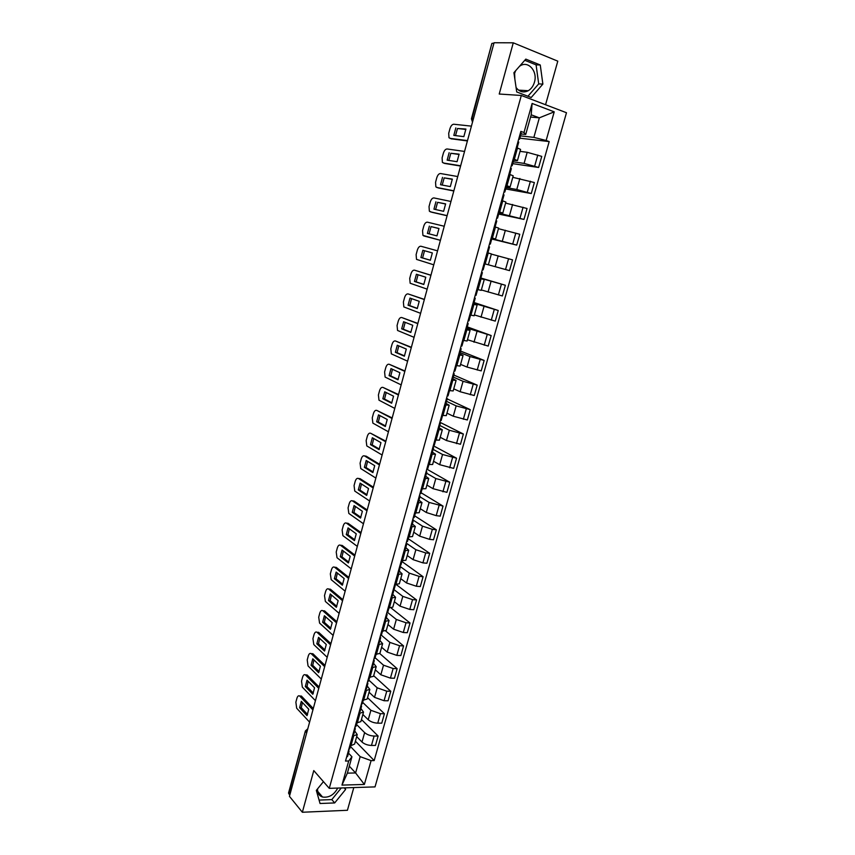 <?xml version="1.0" encoding="UTF-8"?>
<svg xmlns="http://www.w3.org/2000/svg" width="855" height="855" viewBox="0 0 855 855"><rect width="100%" height="100%" fill="white"/><g stroke="black" fill="none" stroke-linecap="round" stroke-linejoin="round"><path stroke-width="1.28" d="M337.746 788.075C333.995 794.936 328.929 797.918 322.549 797.031C318.979 795.802 317.323 793.077 317.579 788.855M519.573 66.23L520.193 65.835C528.401 60.384 537.87 71.467 534.439 82.208C533.285 86.109 531.222 88.941 528.262 90.716C523.549 93.013 519.487 91.955 516.078 87.531M514.176 74.428L515.651 70.709M545.554 104.738L557.791 61.154L513.267 42.814L494.062 42.75L289.45 796.336L302.349 812.25L347.419 810.284L353.799 787.573M329.271 788.342L375.024 786.899L566.48 112.732L521.315 95.471L329.271 788.342L313.774 770.579L302.349 812.25M514.614 73.006L514.86 79.152M513.267 42.814L499.224 94.029L521.315 95.471M473.381 118.888L471.426 118.802L491.871 43.434L471.981 118.749L472.516 122.073M493.912 43.284L492.459 43.274M289.792 795.075L288.541 793.034L305.385 730.95L288.808 793.868M356.685 736.593L361.996 742.033C364.422 744.139 367.575 745.271 371.465 745.453L375.473 745.421L378.124 736.027L374.116 736.048C370.226 735.845 367.073 734.702 364.636 732.628L356.503 724.452M353.628 736.112L350.978 745.635L354.601 744.074L357.24 734.595L352.452 736.112M350.978 745.635L349.802 745.645M361.451 719.504L378.124 736.027M354.707 730.907L357.24 734.595M362.851 714.481L368.238 719.76C370.685 721.812 373.859 722.945 377.75 723.17L381.747 723.18L384.419 713.722L380.422 713.69L370.888 710.302L362.659 702.361M356.086 723.084L360.863 721.631L363.525 712.097L358.758 713.487M367.543 697.68L384.419 713.722M360.938 708.517L363.525 712.097M369.071 692.219L374.511 697.349L384.066 700.726L388.074 700.79L390.756 691.268L386.759 691.182L377.183 687.815L368.847 680.12M362.413 700.373L367.169 699.048L369.841 689.44L365.096 690.712M373.678 675.707L390.756 691.268M367.212 685.988L369.841 689.44M375.324 669.818L380.838 674.777L390.436 678.133L394.433 678.25L397.137 668.663L393.14 668.524L383.521 665.19L375.089 657.73M368.772 677.502L373.517 676.305L376.211 666.633L371.487 667.776M379.834 653.583L397.137 668.663M373.528 663.309L376.211 666.633M381.619 647.256L387.197 652.066L396.838 655.39L400.845 655.561L403.56 645.91L399.563 645.717L389.901 642.404L381.362 635.201M375.185 654.481L379.898 653.402L382.623 643.676L377.91 644.691M385.691 631.022L403.56 645.91M379.898 640.47L382.623 643.676M387.956 624.556L393.61 629.195L403.293 632.497L407.29 632.711L410.026 622.996L406.029 622.761L396.335 619.469L387.454 612.319M381.64 631.3L386.332 630.359L389.068 620.559L384.387 621.446M391.173 608.023L410.026 622.996M386.3 617.481L389.068 620.559M394.337 601.696L400.055 606.163L409.78 609.444L413.777 609.711L416.545 599.932L412.548 599.644L402.801 596.373L393.375 589.159M388.138 607.969L392.819 607.146L395.566 597.282L390.906 598.04M396.25 584.585L416.545 599.932M392.744 594.343L395.566 597.282M400.76 578.675L406.553 582.982L416.321 586.231L420.318 586.562L423.097 576.719L419.1 576.366L409.31 573.128L399.777 566.192M394.679 584.467L399.338 583.783L402.107 573.844L397.468 574.475M401.903 561.489L423.097 576.719M399.242 571.033L402.107 573.844M407.226 555.515L413.093 559.64L422.904 562.868L426.902 563.242L429.702 553.335L425.705 552.929L415.872 549.722L406.296 543.128M401.273 560.805L405.901 560.249L408.701 550.246L404.073 550.748M408.241 538.725L429.702 553.335M405.772 547.574L408.701 550.246M413.735 532.184L419.677 536.149L429.531 539.345L433.528 539.772L436.339 529.801L432.352 529.341L422.477 526.156L413.393 520.246M407.91 536.983L412.516 536.566L415.327 526.488L410.721 526.851M414.622 515.811L436.339 529.801M412.356 523.955L415.327 526.488M420.297 508.704L426.303 512.487L436.2 515.651L440.197 516.142L443.029 506.096L429.114 502.43L419.923 496.787M414.59 513L419.174 512.711L422.007 502.569L417.422 502.793M421.055 492.737L443.029 506.096M418.982 500.164L422.007 502.569M426.891 485.063L432.972 488.665L446.909 492.352L449.773 482.231L435.815 478.544L426.506 473.168M421.312 488.836L425.876 488.697L428.729 478.479L424.176 478.565M427.489 469.502L449.773 482.231M425.651 476.214L428.729 478.479M433.538 461.251L439.694 464.682L453.674 468.39L456.549 458.205L442.548 454.486L433.132 449.388M428.088 464.511L432.63 464.511L435.494 454.229L430.963 454.176M433.314 445.754L456.549 458.205M432.374 452.103L435.494 454.229M440.229 437.29L446.46 440.528L460.482 444.269L463.378 434.009L449.335 430.257L439.801 425.448M434.906 440.015L439.427 440.154L442.313 429.798L437.803 429.605M439.855 422.242L463.378 434.009M439.139 427.821L442.313 429.798M446.962 413.157L453.268 416.214L467.343 419.976L470.261 409.652L456.164 405.869L446.513 401.337M441.779 415.348L446.267 415.637L449.185 405.206L444.696 404.864M447.186 398.911L470.261 409.652M445.947 403.368L449.185 405.206M453.749 388.854L460.129 391.718L474.247 395.523L477.186 385.124L463.047 381.309L453.278 377.066M448.693 390.511L453.161 390.938L456.089 380.432L451.632 379.951M453.834 375.067L477.186 385.124M452.808 378.754L456.089 380.432M460.578 364.39L467.044 367.062L481.194 370.888L484.154 360.415L469.983 356.578L460.086 352.634M455.662 365.491L460.108 366.068L463.057 355.488L458.622 354.857M460.524 351.052L484.154 360.415M459.712 353.959L463.057 355.488M467.45 339.745L488.205 346.083L491.176 335.545L466.937 328.021M462.673 340.301L467.097 341.017L470.068 330.372L465.654 329.581M467.258 326.866L491.176 335.545M466.67 328.983L470.068 330.372M474.375 314.939L495.248 321.106L498.251 310.493L473.841 303.247M469.748 314.918L474.14 315.794L477.133 305.075L472.751 304.134M474.044 302.52L498.251 310.493M473.681 303.846L477.133 305.075M481.344 289.952L502.355 295.958L505.369 285.26L480.799 278.292M477.037 289.407L481.226 290.39L484.24 279.596L479.89 278.495M480.873 278.014L505.369 285.26M480.734 278.516L484.24 279.596M488.376 264.793L509.505 270.618L512.54 259.856L491.358 254.095M484.026 263.618L488.365 264.815L491.401 253.935L487.094 252.62M491.86 238.588L516.709 245.107L519.765 234.259L498.454 228.68M491.251 237.69L495.558 239.047L491.956 238.224M491.732 239.015L516.709 245.107M495.558 239.047L498.615 228.082L494.318 226.671M498.935 213.173L523.955 219.414L527.043 208.492L505.594 203.095M498.518 211.58L502.804 213.087L499.138 212.425M498.689 214.071L523.955 219.414M502.804 213.087L505.882 202.047L501.607 200.476M506.064 187.587L516.783 189.5L531.265 193.54L534.364 182.532L512.786 177.316M505.85 185.279L510.104 186.946L506.374 186.454M505.679 188.944L531.265 193.54M510.104 186.946L513.203 175.831L508.96 174.089M513.246 161.819L524.094 163.401L538.618 167.473L541.749 156.39L527.204 152.297L520.032 151.356M513.224 158.774L517.446 160.612L513.663 160.291M512.733 163.647L538.618 167.473M517.446 160.612L520.577 149.422L516.367 147.509M349.31 766.166L355.605 772.952L360.169 756.654L350.39 746.394M348.509 753.137L351.939 756.771L347.365 773.144L355.605 772.952L364.369 784.441L341.968 785.104L348.69 761.003L351.939 756.771M530.581 117.05L539.345 117.84L531.201 114.805L525.718 134.459L523.997 132.504L520.855 131.371L345.505 761.057L348.69 761.003M523.997 132.504L532.109 103.444L554.222 111.845L546.142 140.487L533.862 137.388L539.345 117.84L554.222 111.845M360.169 756.654L371.091 760.629L374.18 760.576L549.188 141.588L546.142 140.487M371.091 760.629L364.369 784.441M323.436 781.652L316.329 790.383L320.048 803.508L334.679 802.931L345.612 789.443L345.174 787.84M525.804 59.123L513.919 72.686L516.73 91.955L531.212 97.502L542.872 84.1L540.264 64.991L525.804 59.123M520.471 135.87L533.862 137.388M525.718 134.459L521.005 133.936M355.402 741.189L374.18 760.576M519.829 138.179L549.188 141.588M341.968 785.104L347.365 773.144M531.201 114.805L532.109 103.444M319.075 800.077L331.815 799.607L341.252 787.968M344.212 787.872L345.612 789.443M331.815 799.607L334.679 802.931M527.941 96.252L538.703 83.886L536.085 64.862L524.778 60.299M536.085 64.862L540.264 64.991M538.703 83.886L542.872 84.1M350.603 745.635L349.716 748.798L348.712 749.546M307.586 714.481L301.281 707.748L302.424 702.532M299.795 696.109L301.377 696.056L313.283 708.539M348.669 749.717L349.043 751.235L348.038 751.983M349.043 751.235L347.6 756.386L346.596 757.145M299.603 707.726L307.009 715.656L308.751 709.223L301.313 701.357L299.603 707.726L301.281 707.748M312.919 709.907L299.699 696.034C298.545 695.35 297.615 696.098 296.92 698.268L295.873 702.169L296.664 708.218L309.596 722.144M356.877 723.084L355.969 726.376L354.975 727.081M313.358 693.127L306.988 686.597L308.163 681.307M305.598 674.916L307.116 674.969L319.129 687.035M354.889 727.359L355.285 728.823L354.291 729.539M355.285 728.823L353.842 734.007L352.837 734.734M305.31 686.554L312.802 694.26L314.555 687.783L307.031 680.153L305.31 686.554L306.988 686.597M318.723 688.307L305.438 674.916C304.252 674.21 303.301 674.969 302.585 677.192L301.526 681.114L302.339 687.142L315.42 700.662M363.204 700.384L362.253 703.793L361.27 704.467M319.172 671.645L312.727 665.308L313.935 659.932M311.338 653.669L312.887 653.733L324.996 665.404M361.152 704.862L361.569 706.262L360.575 706.935M361.569 706.262L360.115 711.488L359.121 712.162M311.049 665.254L318.637 672.725L320.401 666.216L312.78 658.81L311.049 665.254L312.727 665.308M324.579 666.579L311.209 653.669C310.002 652.931 309.018 653.701 308.281 655.988L307.223 659.942L308.046 665.927L321.298 679.052M369.574 677.523L368.591 681.072L367.607 681.692M325.018 650.024L318.498 643.901L319.749 638.429M317.12 632.294L318.701 632.369L330.906 643.623M367.468 682.205L367.896 683.551L366.913 684.182M367.896 683.551L366.432 688.809L365.448 689.451M316.82 643.815L324.505 651.061L326.279 644.499L318.562 637.338L316.82 643.815L318.498 643.901M330.49 644.734L317.023 632.283C315.784 631.514 314.779 632.305 314.009 634.645L312.941 638.621L313.785 644.574L327.198 657.292M375.986 654.513L374.96 658.19L373.988 658.767M330.906 628.265L324.312 622.344L325.595 616.786M322.944 610.769L324.558 610.876L336.859 621.713M373.817 659.397L374.266 660.691L373.293 661.278M374.266 660.691L372.791 665.981L371.818 666.579M322.634 622.248L330.415 629.248L332.2 622.654L324.387 615.718L322.634 622.248L324.312 622.344M336.464 622.761L322.869 610.769C321.608 609.968 320.572 610.769 319.781 613.174L318.712 617.171L319.567 623.092L333.14 635.393M382.442 631.343L381.373 635.147L380.422 635.692M336.827 606.366L330.158 600.659L331.473 595.005M342.513 600.68L328.715 589.074L330.393 589.202L342.791 599.611M380.208 636.441L380.678 637.67L379.716 638.215M380.678 637.67L379.193 642.992L378.231 643.548M328.48 600.541L336.357 607.307L338.153 600.659L330.254 593.969L328.48 600.541L330.158 600.659M328.715 589.074C327.433 588.304 326.386 589.138 325.595 591.564L324.505 595.582L325.37 601.46L339.125 613.356M388.94 608.023L387.839 611.956L386.888 612.447M342.78 584.328L336.047 578.824L337.394 573.085M348.605 578.461L334.594 567.239L336.261 567.389L348.787 577.382M386.652 613.324L387.133 614.499L386.182 614.991M387.133 614.499L385.637 619.854L384.686 620.367M334.369 578.696L342.342 585.215L344.148 578.525L336.154 572.081L334.369 578.696L336.047 578.824M334.594 567.239C333.29 566.512 332.242 567.367 331.43 569.815L330.34 573.865L331.174 579.658L345.153 591.179M395.48 584.531L394.347 588.603L393.407 589.052M348.787 562.152L341.968 556.861L343.357 551.026M354.686 556.049L340.504 545.266L342.182 545.426L354.846 555.045M393.129 590.046L393.631 591.158L392.691 591.607M393.631 591.158L392.124 596.555L391.184 597.025M340.29 556.701L348.359 562.975L350.187 556.252L342.086 550.054L340.29 556.701L341.968 556.861M340.504 545.266C339.189 544.571 338.12 545.458 337.319 547.927L336.218 552.009L337.009 557.717L351.213 568.853M402.064 560.88L400.899 565.091L399.969 565.497M354.814 539.826L347.932 534.749L349.353 528.828M360.81 533.499L346.457 523.142L348.124 523.335L361.002 532.59M399.659 566.619L400.183 567.667L399.253 568.073M400.183 567.667L398.665 573.107L397.735 573.513M346.254 534.578L354.419 540.606L356.257 533.83L348.06 527.877L346.254 534.578L347.932 534.749M346.457 523.142C345.121 522.49 344.052 523.41 343.229 525.9L342.128 530.004L342.898 535.647L357.315 546.377M408.701 537.068L407.493 541.418L406.574 541.771M360.896 517.35L353.938 512.508L355.402 506.481M366.977 510.788L352.442 500.891L354.12 501.094L367.19 509.986M406.221 543.021L406.766 544.004L405.847 544.368M406.766 544.004L405.249 549.487L404.319 549.851M352.26 512.305L360.521 518.077L362.37 511.269L354.077 505.562L352.26 512.305L353.938 512.508M352.442 500.891C351.095 500.282 350.005 501.222 349.193 503.734L348.081 507.859L348.808 513.428L363.461 523.762M415.38 513.096L414.13 517.585L413.221 517.895M367.009 494.735L359.976 490.107L361.473 483.983M373.186 487.938L358.469 478.49L360.147 478.715L373.379 487.2M412.837 519.263L413.403 520.193L412.495 520.503M413.403 520.193L411.864 525.697L410.956 526.028M358.298 489.894L366.667 495.408L368.526 488.547L360.126 483.107L358.298 489.894L359.976 490.107M358.469 478.49C357.101 477.913 356.011 478.896 355.178 481.418L354.066 485.576L354.761 491.069L369.638 500.998M422.103 488.953L420.82 493.581L419.923 493.837M373.154 471.971L366.058 467.567L367.597 461.347M379.428 464.938L364.54 455.939L366.207 456.196L379.609 464.276M419.495 495.344L420.083 496.21L419.185 496.466M420.083 496.21L418.544 501.757L417.635 502.035M364.38 467.332L372.844 472.591L374.714 465.686L366.218 460.503L364.38 467.332L366.058 467.567M364.54 455.939C363.151 455.416 362.05 456.42 361.216 458.975L360.094 463.154L360.757 468.561L375.858 478.073M428.879 464.639L427.553 469.416L426.666 469.619M379.353 449.067L372.171 444.889L373.753 438.562M385.712 441.779L370.643 433.25L385.872 441.18M426.207 471.255L426.816 472.056L425.929 472.27M426.816 472.056L425.256 477.646L424.369 477.87M370.493 444.621L379.064 449.623L380.945 442.666L372.342 437.749L370.493 444.621L372.171 444.889M370.643 433.25C369.242 432.758 368.131 433.806 367.287 436.371L366.154 440.582L366.795 445.915L382.121 455.01M435.697 440.154L434.329 445.081L433.453 445.241M385.584 426.004L378.327 422.049L379.951 415.616M392.05 418.469L376.788 410.4L392.189 417.945M432.961 447.005L433.592 447.742L432.716 447.902M433.592 447.742L432.021 453.364L431.144 453.545M376.649 421.772L385.327 426.495L387.23 419.495L378.519 414.857L376.649 421.772L378.327 422.049M376.788 410.4C375.377 409.962 374.244 411.041 373.4 413.628L372.256 417.871L372.866 423.129L388.427 431.786M442.569 415.498L441.159 420.564L440.293 420.681M391.857 402.791L384.526 399.071L386.193 392.531M398.419 394.999L382.976 387.411L398.537 394.55M439.759 422.584L440.411 423.246L439.545 423.364M440.411 423.246L438.829 428.911L437.963 429.039M382.848 398.761L391.633 403.218L393.546 396.175L384.729 391.804L382.848 398.761L384.526 399.071M382.976 387.411C381.544 387.016 380.4 388.127 379.545 390.735L378.402 394.999L378.979 400.183L394.775 408.412M449.484 390.671L448.031 395.886L447.176 395.951M398.174 379.417L390.767 375.944L392.477 369.285M404.832 371.38L389.196 364.273L404.928 370.995M446.609 397.992L447.283 398.59L446.428 398.654M447.283 398.59L445.69 404.297L444.835 404.372M389.089 375.612L397.981 379.791L399.905 372.705L390.981 368.601L389.089 375.612L390.767 375.944M389.196 364.273C387.753 363.92 386.599 365.053 385.744 367.693L384.59 371.989L385.124 377.098L401.166 384.878M456.452 365.662L454.956 371.038L454.112 371.049M404.533 355.894L397.051 352.655L398.804 345.89M411.287 347.6L395.459 340.974L411.373 347.29M453.503 373.218L454.197 373.753L453.353 373.763M454.197 373.753L452.594 379.502L451.75 379.524M395.373 352.303L404.372 356.204L406.307 349.064L397.276 345.249L395.373 352.303L397.051 352.655M395.459 340.974C394.005 340.675 392.84 341.84 391.975 344.501L390.81 348.819L391.323 353.863L407.6 361.184M463.474 340.472L461.924 346.008L461.102 345.965M410.924 332.221L403.368 329.218L405.174 322.346M417.785 323.66L401.775 317.536L417.849 323.425M460.45 348.284L461.166 348.744L460.332 348.701M461.166 348.744L459.552 354.526L458.718 354.504M401.69 328.833L410.806 332.467L412.751 325.274L403.603 321.737L401.69 328.833L403.368 329.218M401.775 317.536C400.29 317.269 399.114 318.477 398.248 321.149L397.073 325.509L397.554 330.468L414.077 337.33M470.539 315.11L468.957 320.796L468.134 320.7M417.368 308.388L409.737 305.62L411.576 298.63M424.337 299.549L408.124 293.928L424.379 299.4M467.45 323.169L468.187 323.553L467.364 323.468M468.187 323.553L466.563 329.378L465.74 329.303M408.059 305.214L417.272 308.559L419.239 301.323L409.983 298.074L408.059 305.214L409.737 305.62M408.124 293.928C406.627 293.714 405.43 294.954 404.554 297.658L403.378 302.029L403.838 306.934L420.596 313.325M477.656 289.567L476.021 295.413L475.22 295.264M423.845 284.384L416.139 281.872L418.031 274.765M430.92 275.289L414.515 270.169L430.941 275.203M474.493 297.871L475.252 298.192L474.44 298.042M475.252 298.192L473.617 304.059L472.804 303.931M414.461 281.445L423.791 284.491L425.769 277.212L416.406 274.252L414.461 281.445L416.139 281.872M414.515 270.169C412.997 269.998 411.8 271.27 410.913 273.995L409.727 278.409L410.154 283.24L427.158 289.15M484.005 263.693L484.796 263.917L484.005 263.703M484.796 263.917L483.15 269.849L482.348 269.646M430.375 260.23L422.584 257.954L424.529 250.739M420.949 246.251L437.557 250.846L420.949 246.251C419.41 246.133 418.202 247.437 417.315 250.184L416.118 254.619L416.513 259.386L433.763 264.815M481.589 272.392L482.37 272.638L481.568 272.446M482.37 272.638L480.724 278.548L479.922 278.367M420.916 257.505L430.354 260.262L432.341 252.93L422.862 250.269L420.916 257.505L422.584 257.954M489.509 243.932L490.321 244.092L489.541 243.835M490.321 244.092L491.988 238.128L491.208 237.85M438.957 228.563L431.048 226.607L429.082 233.843M440.411 240.341L422.926 235.371L422.552 230.679L423.749 226.212C424.646 223.444 425.876 222.097 427.425 222.172L444.237 226.254M487.874 252.866L489.541 246.903L488.75 246.657M429.37 226.126L427.404 233.415L436.969 235.873L438.968 228.488L431.048 226.607M440.421 240.308L423.727 235.927M496.712 218.068L497.546 218.153L496.776 217.843M497.546 218.153L499.224 212.147L498.454 211.816M445.626 204.035L437.589 202.325L435.623 209.528M447.09 215.738L431.732 212.232M495.109 226.906L496.755 220.985L495.986 220.686M435.922 201.812L433.945 209.154L443.617 211.313L445.626 203.885L437.589 202.325M450.959 201.481L433.945 197.933C432.374 197.911 431.144 199.29 430.236 202.079L429.028 206.579L429.37 211.206L431.893 212.275M447.122 215.631L430.225 211.784M503.969 192.012L504.824 192.033L504.065 191.659M504.824 192.033L506.513 185.973L505.754 185.588M452.327 179.336L444.183 177.883L442.206 185.054M453.813 190.986L438.155 187.908M502.398 200.722L504.033 194.887L503.274 194.523M442.516 177.348L440.517 184.733L450.318 186.593L452.338 179.112L444.183 177.883M457.735 176.547L440.517 173.533C438.925 173.554 437.675 174.976 436.766 177.787L435.548 182.318L435.868 186.882L438.433 187.993M453.866 190.793L436.766 187.48M511.269 165.774L512.156 165.72L511.408 165.293M512.156 165.72L513.855 159.618L513.118 159.18M459.082 154.477L450.82 153.269L448.832 160.409M460.578 166.052L444.621 163.423M509.751 174.345L511.354 168.595L510.606 168.168M449.153 152.714L447.144 160.152L457.062 161.691L459.103 154.157L450.82 153.269M464.554 151.431L447.122 148.973C445.519 149.037 444.247 150.491 443.328 153.334L442.11 157.897L442.398 162.386L445.017 163.551M460.653 165.774L443.35 163.006M518.632 139.354L519.541 139.215L518.803 138.724M519.541 139.215L521.251 133.07L520.524 132.568M465.879 129.436L457.5 128.496L455.512 135.603M467.396 140.947L451.141 138.767M517.147 147.787L518.729 142.112L518.002 141.631M455.833 127.908L453.813 135.4L463.848 136.629L465.9 129.041L457.5 128.496M471.415 126.145L453.781 124.232C452.145 124.36 450.874 125.845 449.944 128.71L448.715 133.305L448.982 137.73L451.643 138.938M467.493 140.594L449.976 138.371M527.204 152.297L524.094 163.401M519.872 178.481L516.783 189.5M512.594 204.463L509.527 215.407M505.358 230.273L502.323 241.131M498.187 255.891L495.163 266.675M491.059 281.327L488.055 292.036M483.983 306.592L481.002 317.216M476.951 331.665L474.001 342.224M469.983 356.578L467.044 367.062M463.047 381.309L460.129 391.718M456.164 405.869L453.268 416.214M449.335 430.257L446.46 440.528M442.548 454.486L439.694 464.682M435.815 478.544L432.972 488.665M429.114 502.43L426.303 512.487M422.477 526.156L419.677 536.149M415.872 549.722L413.093 559.64M409.31 573.128L406.553 582.982M402.801 596.373L400.055 606.163M396.335 619.469L393.61 629.195M389.901 642.404L387.197 652.066M383.521 665.19L380.838 674.777M377.183 687.815L374.511 697.349M370.888 710.302L368.238 719.76M364.636 732.628L361.996 742.033M510.125 174.473L507.004 185.653M502.772 200.84L499.683 211.933M495.483 227.013L492.416 238.032M488.237 253.005L485.191 263.939M481.055 278.805L478.031 289.663M473.916 304.423L470.913 315.206M466.83 329.859L463.848 340.557M459.787 355.114L456.827 365.737M452.808 380.186L449.858 390.735M445.861 405.078L442.943 415.562M438.978 429.809L436.071 440.218M432.138 454.358L429.253 464.693M425.341 478.736L422.477 488.996M418.597 502.943L415.754 513.139M411.896 526.99L409.075 537.111M405.249 550.866L402.438 560.923M398.633 574.581L395.854 584.564M392.071 598.126L389.314 608.044M385.552 621.521L382.816 631.364M379.086 644.745L376.36 654.535M372.652 667.819L369.948 677.534M366.271 690.744L363.578 700.384M359.923 713.498L357.262 723.084M517.521 147.915L514.389 159.18M530.41 181.217L527.3 192.247M523.078 207.241L519.99 218.196M515.8 233.084L512.733 243.953M508.575 258.734L505.529 269.528M501.404 284.202L498.38 294.932M494.276 309.499L491.272 320.144M487.2 334.615L484.219 345.185M480.179 359.549L477.218 370.044M473.2 384.312L470.261 394.743M466.274 408.904L463.357 419.26M459.392 433.325L456.495 443.606M452.562 457.575L449.687 467.792M445.776 481.664L442.922 491.807M439.043 505.583L436.2 515.651M432.352 529.341L429.531 539.345M425.705 552.929L422.904 562.868M419.1 576.366L416.321 586.231M412.548 599.644L409.78 609.444M406.029 622.761L403.293 632.497M399.563 645.717L396.838 655.39M393.14 668.524L390.436 678.133M386.759 691.182L384.066 700.726M380.422 713.69L377.75 723.17M374.116 736.048L371.465 745.453M537.795 155.012L534.664 166.116M307.64 729.315L305.673 731.72L306.688 732.831M299.891 696.205L301.569 696.237M305.588 675.055L307.255 675.097M311.316 653.754L312.983 653.829M317.077 632.337L318.755 632.422M322.549 797.031L317.622 791.26M528.262 90.716L518.536 90.138M312.898 709.949L312.481 711.51M318.829 688.125L318.402 689.675M324.793 666.152L324.376 667.712M330.8 644.039L330.372 645.589M336.838 621.788L336.421 623.338M342.919 599.387L342.502 600.937M349.043 576.836L348.626 578.375M355.21 554.136L354.793 555.686M361.419 531.276L360.992 532.836M367.661 508.276L367.244 509.826M373.945 485.116L373.528 486.677M380.283 461.807L379.855 463.367M386.652 438.337L386.225 439.898M393.065 414.707L392.637 416.278M399.52 390.917L399.093 392.488M406.029 366.966L405.601 368.548M412.58 342.855L412.142 344.447M419.164 318.573L418.736 320.176M425.801 294.12L425.373 295.734M432.491 269.507L432.053 271.131M439.224 244.722L438.775 246.358M446 219.767L445.551 221.413M452.819 194.63L452.37 196.297M459.691 169.322L459.231 171M466.606 143.843L466.157 145.532M471.426 118.802L472.494 122.18M307.789 728.781L305.385 730.95M299.699 696.034L301.377 696.056M305.438 674.916L307.116 674.969M311.209 653.669L312.887 653.733M317.023 632.283L318.701 632.369"/></g></svg>
